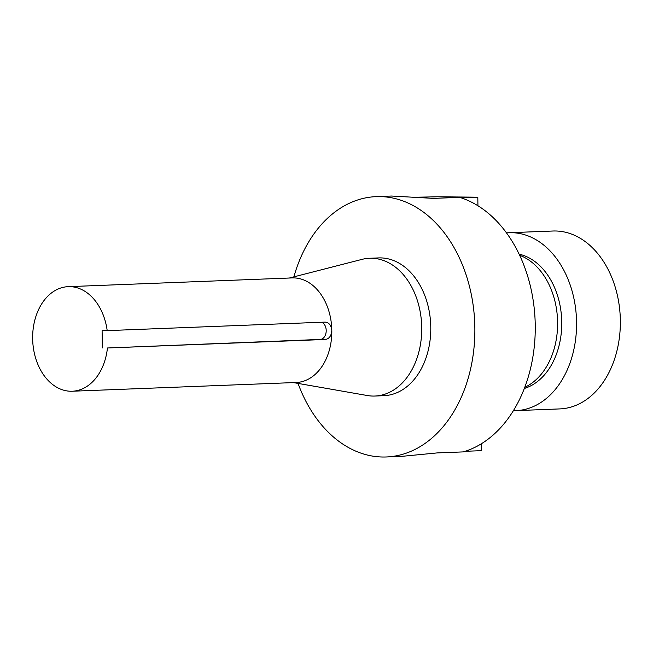 <?xml version="1.0" encoding="UTF-8"?>
<svg xmlns="http://www.w3.org/2000/svg" width="653" height="653" viewBox="0 0 653 653"><rect width="100%" height="100%" fill="white"/><g stroke="black" fill="none" stroke-linecap="round" stroke-linejoin="round"><path stroke-width="0.98" d="M298.054 383.417A130.265 93.55 -92.2 0 0 386.339 456.969L401.701 456.365L437.118 452.921L463.238 451.9A130.265 93.55 -92.2 0 0 535.248 325.333A130.265 93.55 -92.2 0 0 459.679 197.361L433.568 198.381L391.531 196.031L376.177 196.635A130.265 93.55 -92.2 0 0 293.891 276.848M513.421 410.647A89.02 63.929 -92.2 0 0 516.082 410.623L559.866 408.909A89.02 63.929 -92.2 0 0 620.35 320.574A89.02 63.929 -92.2 0 0 552.92 231.015L509.136 232.721A89.02 63.929 -92.2 0 0 506.475 232.901M516.082 410.623A89.02 63.929 -92.2 0 0 576.566 322.28A89.02 63.929 -92.2 0 0 509.136 232.721M524.351 388.462A68.394 49.114 -92.2 0 0 561.743 322.141A68.394 49.114 -92.2 0 0 519.111 254.164M524.792 387.302A68.932 49.506 -92.2 0 0 557.605 322.321A68.932 49.506 -92.2 0 0 519.641 255.29M293.377 382.593L367.296 395.522A68.932 49.506 -92.2 0 0 374.887 396.036L383.948 395.677A68.932 49.506 -92.2 0 0 430.784 327.275A68.932 49.506 -92.2 0 0 378.569 257.919L369.508 258.27A68.932 49.506 -92.2 0 0 361.982 259.38L289.295 278.031M374.887 396.036A68.932 49.506 -92.2 0 0 421.732 327.626A68.932 49.506 -92.2 0 0 369.508 258.27M72.287 391.229L296.258 382.487A52.322 37.572 -92.2 0 0 331.814 330.557A52.322 37.572 -92.2 0 0 292.177 277.917L68.206 286.659A52.322 37.572 -92.2 0 0 32.65 338.589A52.322 37.572 -92.2 0 0 72.287 391.229A52.322 37.572 -92.2 0 0 107.443 347.984L320.28 339.421A8.685 6.04 90.5 0 0 326.174 331.544A8.685 6.04 90.5 0 0 321.472 322.247M386.339 456.969A130.265 93.55 -92.2 0 0 474.853 327.692A130.265 93.55 -92.2 0 0 376.177 196.635M461.132 197.826L477.808 197.182L438.187 196.798L412.974 197.263M107.443 347.984L325.374 339.47C329.21 338.817 331.357 335.854 331.814 330.557C331.218 325.3 328.99 322.484 325.137 322.109L107.198 330.622A52.322 37.572 -92.2 0 0 68.206 286.659M107.198 330.622L102.105 330.573L102.35 347.935M420.067 197.508L416.973 197.63M477.808 197.182L477.931 205.768M465.173 451.296L481.351 450.668L481.253 443.844M325.374 339.47L320.28 339.421"/></g></svg>
